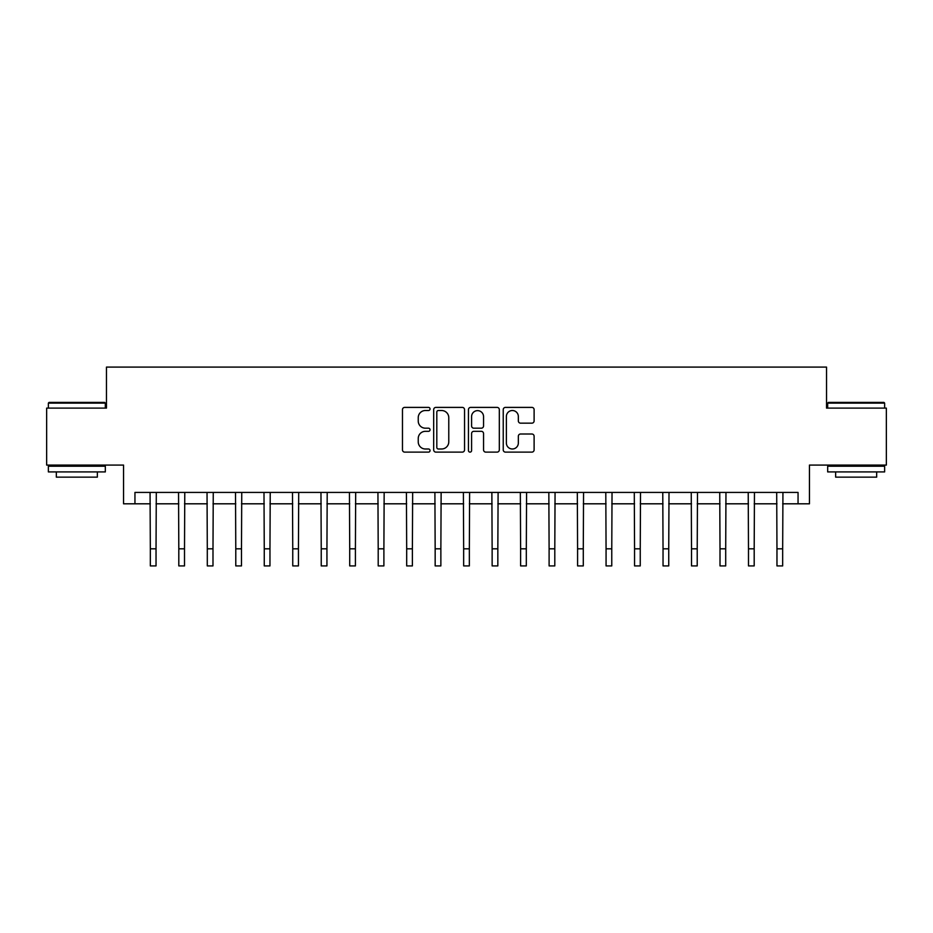 <?xml version="1.0" encoding="UTF-8"?>
<svg xmlns="http://www.w3.org/2000/svg" width="933" height="933" viewBox="0 0 933 933"><rect width="100%" height="100%" fill="white"/><g stroke="black" fill="none" stroke-linecap="round" stroke-linejoin="round"><path stroke-width="1.4" d="M430.043 408.957A1.563 1.563 0 0 0 428.48 407.394L404.712 407.394A2.239 2.239 0 0 0 402.473 409.622L402.473 449.881A2.239 2.239 0 0 0 404.712 452.12L428.48 452.12A1.563 1.563 0 0 0 430.043 450.557A1.563 1.563 0 0 0 428.48 448.995L425.401 448.995A7.161 7.161 0 0 1 418.241 441.834L418.241 438.475A7.161 7.161 0 0 1 425.401 431.326L428.48 431.326A1.563 1.563 0 0 0 430.043 429.751A1.563 1.563 0 0 0 428.48 428.189L425.401 428.189A7.161 7.161 0 0 1 418.241 421.028L418.241 417.681A7.161 7.161 0 0 1 425.401 410.52L428.48 410.52A1.563 1.563 0 0 0 430.043 408.957M531.868 423.162A2.239 2.239 0 0 0 534.108 420.923L534.108 409.622A2.239 2.239 0 0 0 531.868 407.394L505.476 407.394A2.239 2.239 0 0 0 503.237 409.622L503.237 449.881A2.239 2.239 0 0 0 505.476 452.12L531.868 452.12A2.239 2.239 0 0 0 534.108 449.881L534.108 436.247A2.239 2.239 0 0 0 531.868 434.008L520.567 434.008A2.239 2.239 0 0 0 518.34 436.247L518.34 443.012A5.983 5.983 0 0 1 512.357 448.995A5.983 5.983 0 0 1 506.374 443.012L506.374 416.503A5.983 5.983 0 0 1 512.357 410.52A5.983 5.983 0 0 1 518.34 416.503L518.34 420.923A2.239 2.239 0 0 0 520.567 423.162L531.868 423.162M134.947 503.808L134.947 492.426L798.053 492.426L798.053 503.808L809.447 503.808L809.447 465.077L886.35 465.077L886.35 408.106L826.533 408.106L826.533 367.089L106.467 367.089L106.467 408.106L46.65 408.106L46.65 465.077L123.553 465.077L123.553 503.808L150.33 503.808M464.541 409.622A2.239 2.239 0 0 0 462.301 407.394L435.909 407.394A2.239 2.239 0 0 0 433.682 409.622L433.682 449.881A2.239 2.239 0 0 0 435.909 452.12L462.301 452.12A2.239 2.239 0 0 0 464.541 449.881L464.541 409.622M470.699 407.394L497.091 407.394A2.239 2.239 0 0 1 499.318 409.622L499.318 449.881A2.239 2.239 0 0 1 497.091 452.12L485.79 452.12A2.239 2.239 0 0 1 483.551 449.881L483.551 433.553A2.239 2.239 0 0 0 481.323 431.326L473.824 431.326A2.239 2.239 0 0 0 471.585 433.553L471.585 450.557A1.563 1.563 0 0 1 470.022 452.12A1.563 1.563 0 0 1 468.459 450.557L468.459 409.622A2.239 2.239 0 0 1 470.699 407.394M156.033 503.808L178.809 503.808M184.512 503.808L207.301 503.808M212.992 503.808L235.781 503.808M241.484 503.808L264.261 503.808M269.964 503.808L292.752 503.808M298.443 503.808L321.232 503.808M326.935 503.808L349.712 503.808M355.415 503.808L378.203 503.808M383.895 503.808L406.683 503.808M412.386 503.808L435.163 503.808M440.866 503.808L463.654 503.808M469.346 503.808L492.134 503.808M497.837 503.808L520.614 503.808M526.317 503.808L549.105 503.808M554.797 503.808L577.585 503.808M583.288 503.808L606.065 503.808M611.768 503.808L634.557 503.808M640.248 503.808L663.036 503.808M668.739 503.808L691.516 503.808M697.219 503.808L720.008 503.808M725.699 503.808L748.488 503.808M754.191 503.808L776.967 503.808M782.67 503.808L798.053 503.808M438.37 410.52A1.563 1.563 0 0 0 436.807 412.083L436.807 447.42A1.563 1.563 0 0 0 438.37 448.995L441.612 448.995A7.161 7.161 0 0 0 448.773 441.834L448.773 417.681A7.161 7.161 0 0 0 441.612 410.52L438.37 410.52M483.551 416.619A5.983 5.983 0 0 0 477.568 410.637A5.983 5.983 0 0 0 471.585 416.619L471.585 425.949A2.239 2.239 0 0 0 473.824 428.189L481.323 428.189A2.239 2.239 0 0 0 483.551 425.949L483.551 416.619M150.061 492.426L150.33 548.814L156.033 548.814L156.301 492.426M150.33 548.814L150.33 565.911L156.033 565.911L156.033 548.814M178.541 492.426L178.809 548.814L184.512 548.814L184.781 492.426M178.809 548.814L178.809 565.911L184.512 565.911L184.512 548.814M207.033 492.426L207.301 548.814L212.992 548.814L213.26 492.426M207.301 548.814L207.301 565.911L212.992 565.911L212.992 548.814M235.513 492.426L235.781 548.814L241.484 548.814L241.752 492.426M235.781 548.814L235.781 565.911L241.484 565.911L241.484 548.814M263.992 492.426L264.261 548.814L269.964 548.814L270.232 492.426M264.261 548.814L264.261 565.911L269.964 565.911L269.964 548.814M49.041 402.415L104.648 402.415L105.324 403.091L48.364 403.091L49.041 402.415M76.844 471.911L48.364 471.911L48.364 466.22L105.324 466.22L105.324 471.911L76.844 471.911M97.347 471.911L97.347 477.148L56.33 477.148L56.33 471.911M828.352 402.415L883.959 402.415L884.636 403.091L827.676 403.091L828.352 402.415M856.156 471.911L827.676 471.911L827.676 466.22L884.636 466.22L884.636 471.911L856.156 471.911M876.67 471.911L876.67 477.148L835.653 477.148L835.653 471.911M292.484 492.426L292.752 548.814L298.443 548.814L298.712 492.426M292.752 548.814L292.752 565.911L298.443 565.911L298.443 548.814M320.964 492.426L321.232 548.814L326.935 548.814L327.203 492.426M321.232 548.814L321.232 565.911L326.935 565.911L326.935 548.814M349.443 492.426L349.712 548.814L355.415 548.814L355.683 492.426M349.712 548.814L349.712 565.911L355.415 565.911L355.415 548.814M377.935 492.426L378.203 548.814L383.895 548.814L384.163 492.426M378.203 548.814L378.203 565.911L383.895 565.911L383.895 548.814M406.415 492.426L406.683 548.814L412.386 548.814L412.654 492.426M406.683 548.814L406.683 565.911L412.386 565.911L412.386 548.814M434.895 492.426L435.163 548.814L440.866 548.814L441.134 492.426M435.163 548.814L435.163 565.911L440.866 565.911L440.866 548.814M463.386 492.426L463.654 548.814L469.346 548.814L469.614 492.426M463.654 548.814L463.654 565.911L469.346 565.911L469.346 548.814M491.866 492.426L492.134 548.814L497.837 548.814L498.105 492.426M492.134 548.814L492.134 565.911L497.837 565.911L497.837 548.814M520.346 492.426L520.614 548.814L526.317 548.814L526.585 492.426M520.614 548.814L520.614 565.911L526.317 565.911L526.317 548.814M548.837 492.426L549.105 548.814L554.797 548.814L555.065 492.426M549.105 548.814L549.105 565.911L554.797 565.911L554.797 548.814M577.317 492.426L577.585 548.814L583.288 548.814L583.557 492.426M577.585 548.814L577.585 565.911L583.288 565.911L583.288 548.814M605.797 492.426L606.065 548.814L611.768 548.814L612.036 492.426M606.065 548.814L606.065 565.911L611.768 565.911L611.768 548.814M634.288 492.426L634.557 548.814L640.248 548.814L640.516 492.426M634.557 548.814L634.557 565.911L640.248 565.911L640.248 548.814M662.768 492.426L663.036 548.814L668.739 548.814L669.008 492.426M663.036 548.814L663.036 565.911L668.739 565.911L668.739 548.814M691.248 492.426L691.516 548.814L697.219 548.814L697.487 492.426M691.516 548.814L691.516 565.911L697.219 565.911L697.219 548.814M719.74 492.426L720.008 548.814L725.699 548.814L725.967 492.426M720.008 548.814L720.008 565.911L725.699 565.911L725.699 548.814M748.219 492.426L748.488 548.814L754.191 548.814L754.459 492.426M748.488 548.814L748.488 565.911L754.191 565.911L754.191 548.814M776.699 492.426L776.967 548.814L782.67 548.814L782.939 492.426M776.967 548.814L776.967 565.911L782.67 565.911L782.67 548.814M48.364 408.106L48.364 403.091M61.345 466.22L61.345 465.077M92.344 466.22L92.344 465.077M105.324 408.106L105.324 403.091M827.676 408.106L827.676 403.091M840.656 466.22L840.656 465.077M871.655 466.22L871.655 465.077M884.636 408.106L884.636 403.091"/></g></svg>
